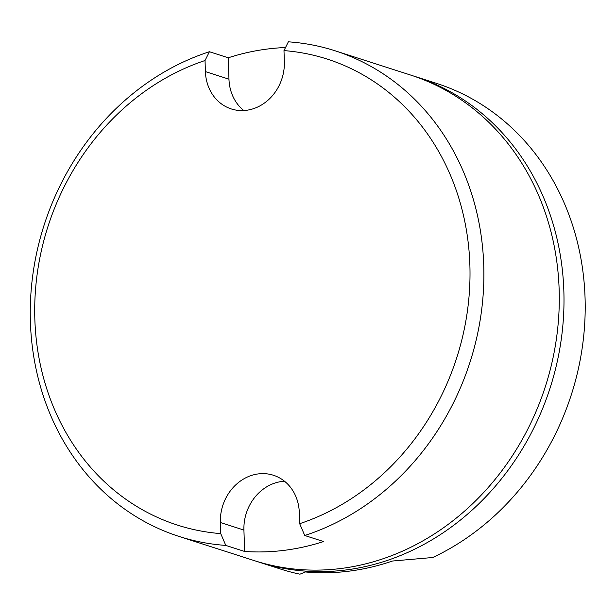<?xml version="1.0" encoding="UTF-8"?>
<svg xmlns="http://www.w3.org/2000/svg" width="616" height="616" viewBox="0 0 616 616"><rect width="100%" height="100%" fill="white"/><g stroke="black" fill="none" stroke-linecap="round" stroke-linejoin="round"><path stroke-width="0.92" d="M256.803 561.407A255.047 223.708 -72.2 0 0 259.159 562.177L280.365 568.992A255.047 223.708 -72.2 0 0 299.938 574.181L305.374 571.964A255.047 223.708 -72.2 0 0 349.033 571.163A255.047 223.708 -72.2 0 0 392.377 561.037L432.732 557.503A255.047 223.708 -72.2 0 0 585.2 309.063A255.047 223.708 -72.2 0 0 436.405 83.345L415.199 76.53A255.047 223.708 -72.2 0 0 412.843 75.791M259.159 562.177A255.047 223.708 -72.2 0 0 345.499 570.023A255.047 223.708 -72.2 0 0 561.207 339.716A255.047 223.708 -72.2 0 0 415.199 76.53M209.409 51.736L205.036 60.514A244.745 214.668 -72.2 0 0 34.85 319.427A244.745 214.668 -72.2 0 0 220.728 533.61L225.787 545.414A255.047 223.708 107.8 0 1 179.048 536.436A255.047 223.708 107.8 0 1 30.8 295.31A255.047 223.708 107.8 0 1 209.409 51.736L228.259 57.788L228.967 79.179A44.421 38.962 -72.2 0 0 243.774 110.534M283.984 50.597L288.357 41.819A255.047 223.708 107.8 0 1 335.096 50.789A255.047 223.708 107.8 0 1 483.344 291.915A255.047 223.708 107.8 0 1 304.735 535.497L299.684 523.685A244.745 214.668 -72.2 0 0 469.869 264.772A244.745 214.668 -72.2 0 0 283.984 50.597L284.353 61.692A44.421 38.962 -72.2 0 1 231.293 108.94A44.421 38.962 -72.2 0 1 205.405 71.61L228.967 79.179M205.036 60.514L205.405 71.61M220.728 533.61L220.366 522.507L243.921 530.076L244.637 551.466A255.047 223.708 -72.2 0 0 284.238 550.342A255.047 223.708 -72.2 0 0 323.585 541.549L304.735 535.497M299.684 523.685L299.314 512.589A44.421 38.962 -72.2 0 0 273.427 475.259A44.421 38.962 -72.2 0 0 220.366 522.507M285.508 47.532A255.047 223.708 -72.2 0 0 267.606 49.003A255.047 223.708 -72.2 0 0 228.259 57.788M179.048 536.436L254.446 560.668A255.047 223.708 -72.2 0 0 340.787 568.514A255.047 223.708 -72.2 0 0 556.494 338.199A255.047 223.708 -72.2 0 0 410.495 75.013L335.096 50.789M244.637 551.466L225.787 545.414M284.5 481.235A44.421 38.962 -72.2 0 0 243.921 530.076"/></g></svg>
